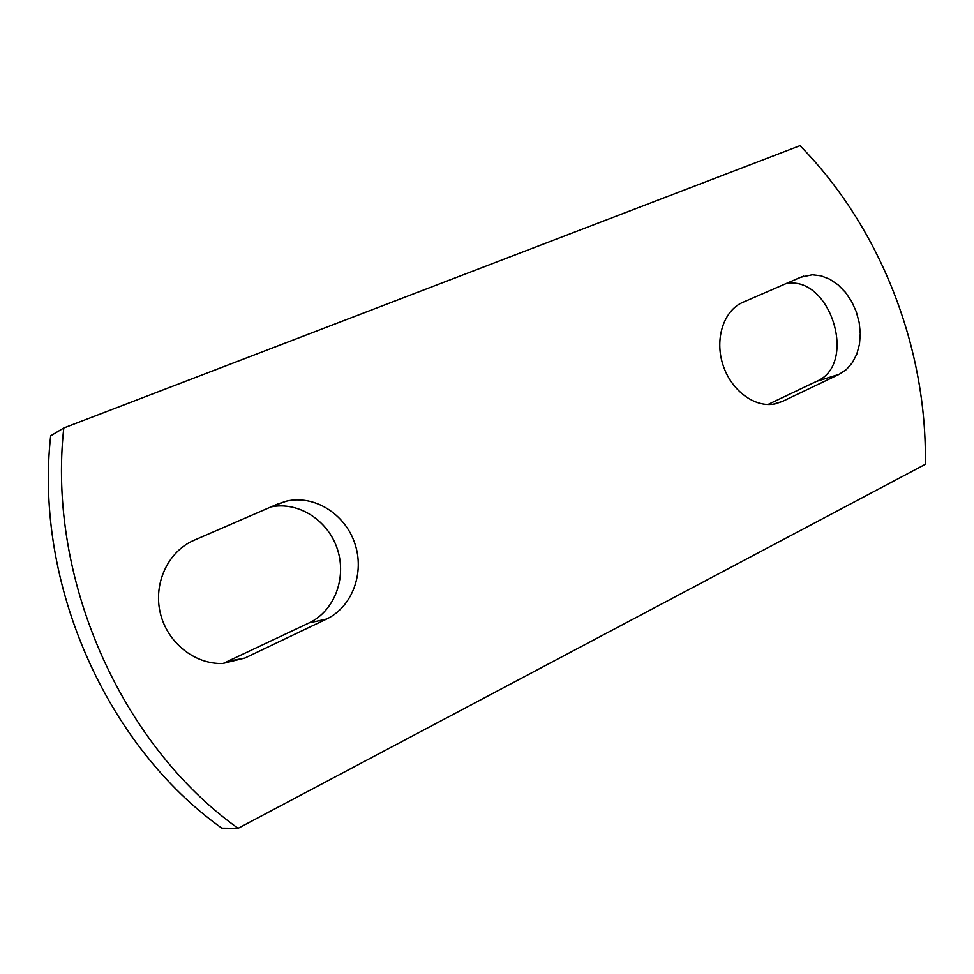 <?xml version="1.0" encoding="UTF-8"?>
<svg xmlns="http://www.w3.org/2000/svg" width="974" height="974" viewBox="0 0 974 974"><rect width="100%" height="100%" fill="white"/><g stroke="black" fill="none" stroke-linecap="round" stroke-linejoin="round"><path stroke-width="1.46" d="M223.192 663.44L309.233 622.849C334.557 610.893 346.939 577.728 337.369 549.068C328.08 520.335 298.434 501.147 270.979 506.918M277.529 504.082L286.38 501.16C314.298 494.585 344.954 513.858 354.779 543.285C364.885 572.615 352.442 606.814 326.558 619.062L244.888 658.047L222.876 663.452C194.812 664.645 167.078 642.536 160.235 612.756C153.186 583.024 168.319 551.235 194.082 540.253L277.529 504.082M782.463 401.41L775.572 403.772C755.337 408.435 731.231 390.878 722.952 364.836C714.441 338.867 723.731 310.389 742.919 302.305L800.738 277.237L812.304 274.765L821.155 275.849L829.909 279.282L838.151 284.895L845.505 292.419L851.629 301.49L856.268 311.692L859.19 322.54L860.286 333.571L859.47 344.248L856.803 354.098L852.396 362.645L846.418 369.511L839.162 374.333L782.463 401.41L773.344 404.186M767.914 404.527L816.553 381.37C858.471 364.142 830.043 274.035 785.628 283.787M50.66 435.828L63.785 427.988C47.154 578.897 120.983 744.623 238.094 828.326L221.816 828.168C106.592 746.084 34.187 583.816 50.66 435.828M63.785 427.988L799.995 145.674C880.654 227.624 927.443 348.57 925.3 464.33L238.094 828.326M309.233 622.849L326.558 619.062M228.695 661.176L244.888 658.047M816.553 381.37L839.162 374.333M273.426 505.859L286.38 501.16M799.471 277.785L803.757 276.117"/></g></svg>
